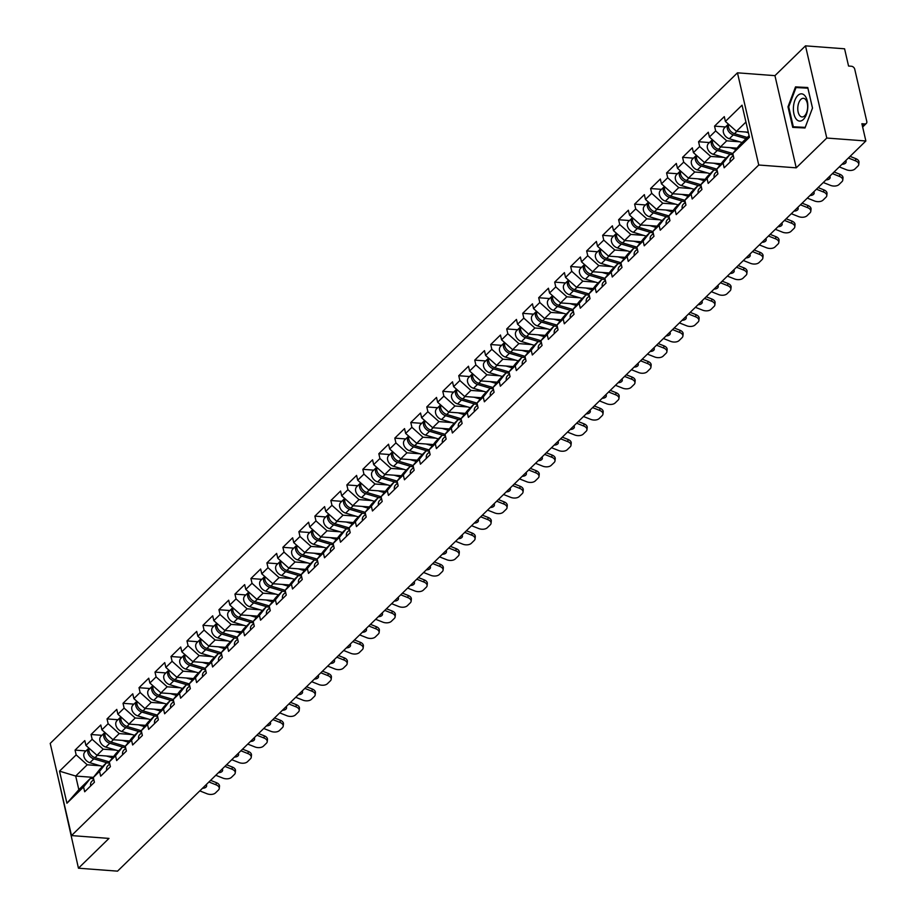 <?xml version="1.0" encoding="UTF-8"?>
<svg xmlns="http://www.w3.org/2000/svg" width="917" height="917" viewBox="0 0 917 917"><rect width="100%" height="100%" fill="white"/><g stroke="black" fill="none" stroke-linecap="round" stroke-linejoin="round"><path stroke-width="1.38" d="M57.645 775.553L78.449 868.204L117.536 871.15L865.866 140.977L826.779 138.043L805.493 45.85L774.945 75.653L737.463 72.821L50.217 743.4L71.503 835.582L758.749 165.014L737.463 72.821M805.493 45.85L844.58 48.796L848.557 66.035L851.412 66.253A3.152 2.304 45.7 0 1 854.736 69.211L866.783 121.399A3.152 2.304 45.7 0 1 866.301 123.451L862.645 127.027M93.396 777.375L75.698 776.046L59.513 771.151L66.93 803.235L83.573 786.981L84.685 791.772L94.417 782.281L93.316 777.478L100.113 768.939L106.361 762.841L109.581 763.082M59.513 771.151L76.168 754.897L75.068 750.106L85.969 750.931M113.548 756.536L96.961 755.287L85.911 745.406L84.8 740.604L75.068 750.106M85.911 745.406L92.159 739.297L91.047 734.506L101.959 735.331M129.538 740.936L112.951 739.698L101.89 729.806L100.79 725.003L91.047 734.506M101.89 729.806L108.149 723.696L107.037 718.905L117.938 719.73M145.528 725.347L128.93 724.098L117.88 714.205L116.768 709.403L107.037 718.905M117.88 714.205L124.127 708.107L123.027 703.305L133.928 704.13M161.507 709.747L144.92 708.497L133.871 698.605L132.759 693.814L123.027 703.305M133.871 698.605L140.118 692.507L139.017 687.704L149.918 688.529M177.497 694.146L160.911 692.897L149.861 683.005L148.749 678.213L139.017 687.704M149.861 683.005L156.108 676.906L154.996 672.115L165.908 672.929M193.487 678.546L176.901 677.296L165.839 667.404L164.739 662.613L154.996 672.115M165.839 667.404L172.098 661.306L170.986 656.515L181.887 657.329M209.466 662.945L192.879 661.696L181.83 651.804L180.718 647.012L170.986 656.515M181.83 651.804L188.077 645.706L186.976 640.914L197.877 641.728M225.456 647.345L208.87 646.095L197.82 636.203L196.708 631.412L186.976 640.914M197.82 636.203L204.067 630.105L202.966 625.314L213.867 626.128M241.446 631.744L224.86 630.495L213.799 620.603L212.698 615.811L202.966 625.314M213.799 620.603L220.057 614.505L218.945 609.713L229.858 610.539M257.436 616.144L240.839 614.894L229.789 605.002L228.688 600.211L218.945 609.713M229.789 605.002L236.047 598.904L234.935 594.113L245.836 594.938M273.415 600.543L256.829 599.294L245.779 589.413L244.667 584.61L234.935 594.113M245.779 589.413L252.026 583.304L250.926 578.512L261.826 579.338M289.405 584.954L272.819 583.705L261.769 573.813L260.657 569.01L250.926 578.512M261.769 573.813L268.016 567.703L266.916 562.912L277.817 563.737M305.395 569.354L288.809 568.104L277.748 558.212L276.647 553.409L266.916 562.912M277.748 558.212L284.006 552.114L282.894 547.311L293.795 548.137M321.386 553.753L304.788 552.504L293.738 542.612L292.638 537.821L282.894 547.311M293.738 542.612L299.997 536.514L298.885 531.711L309.786 532.536M337.364 538.153L320.778 536.904L309.728 527.011L308.616 522.22L298.885 531.711M309.728 527.011L315.975 520.913L314.875 516.122L325.776 516.936M353.354 522.552L336.768 521.303L325.718 511.411L324.607 506.62L314.875 516.122M325.718 511.411L331.965 505.313L330.854 500.522L341.766 501.335M369.345 506.952L352.758 505.703L341.697 495.81L340.597 491.019L330.854 500.522M341.697 495.81L347.956 489.712L346.844 484.921L357.745 485.735M385.335 491.352L368.737 490.102L357.687 480.21L356.587 475.419L346.844 484.921M357.687 480.21L363.934 474.112L362.834 469.321L373.735 470.134M401.314 475.751L384.727 474.502L373.678 464.61L372.566 459.818L362.834 469.321M373.678 464.61L379.925 458.511L378.824 453.72L389.725 454.545M417.304 460.151L400.718 458.901L389.668 449.009L388.556 444.218L378.824 453.72M389.668 449.009L395.915 442.911L394.803 438.12L405.715 438.945M433.294 444.55L416.708 443.301L405.646 433.42L404.546 428.617L394.803 438.12M405.646 433.42L411.905 427.311L410.793 422.519L421.694 423.345M449.284 428.961L432.686 427.712L421.637 417.82L420.536 413.017L410.793 422.519M421.637 417.82L427.884 411.71L426.783 406.919L437.684 407.744M465.263 413.361L448.677 412.111L437.627 402.219L436.515 397.428L426.783 406.919M437.627 402.219L443.874 396.121L442.773 391.318L453.674 392.144M481.253 397.76L464.667 396.511L453.617 386.619L452.505 381.827L442.773 391.318M453.617 386.619L459.864 380.521L458.752 375.718L469.664 376.543M497.243 382.16L480.657 380.91L469.596 371.018L468.495 366.227L458.752 375.718M469.596 371.018L475.854 364.92L474.742 360.129L485.643 360.943M513.233 366.559L496.636 365.31L485.586 355.418L484.474 350.626L474.742 360.129M485.586 355.418L491.833 349.32L490.733 344.528L501.633 345.342M529.212 350.959L512.626 349.709L501.576 339.817L500.464 335.026L490.733 344.528M501.576 339.817L507.823 333.719L506.723 328.928L517.624 329.742M545.202 335.358L528.616 334.109L517.566 324.217L516.454 319.425L506.723 328.928M517.566 324.217L523.813 318.119L522.701 313.327L533.614 314.153M561.193 319.758L544.606 318.508L533.545 308.616L532.445 303.825L522.701 313.327M533.545 308.616L539.804 302.518L538.692 297.727L549.592 298.552M577.171 304.157L560.585 302.908L549.535 293.016L548.423 288.225L538.692 297.727M549.535 293.016L555.782 286.918L554.682 282.127L565.583 282.952M593.161 288.557L576.575 287.308L565.525 277.427L564.413 272.624L554.682 282.127M565.525 277.427L571.772 271.317L570.672 266.526L581.573 267.351M609.152 272.968L592.565 271.719L581.504 261.826L580.404 257.024L570.672 266.526M581.504 261.826L587.763 255.717L586.651 250.926L597.552 251.751M625.142 257.368L608.544 256.118L597.494 246.226L596.394 241.435L586.651 250.926M597.494 246.226L603.753 240.128L602.641 235.325L613.542 236.15M641.121 241.767L624.534 240.518L613.484 230.625L612.373 225.834L602.641 235.325M613.484 230.625L619.732 224.527L618.631 219.725L629.532 220.55M657.111 226.167L640.524 224.917L629.475 215.025L628.363 210.234L618.631 219.725M629.475 215.025L635.722 208.927L634.61 204.136L645.522 204.95M673.101 210.566L656.515 209.317L645.453 199.425L644.353 194.633L634.61 204.136M645.453 199.425L651.712 193.327L650.6 188.535L661.501 189.349M689.091 194.966L672.493 193.716L661.444 183.824L660.343 179.033L650.6 188.535M661.444 183.824L667.702 177.726L666.59 172.935L677.491 173.749M705.07 179.365L688.484 178.116L677.434 168.224L676.322 163.432L666.59 172.935M677.434 168.224L683.681 162.126L682.58 157.334L693.481 158.16M721.06 163.765L704.474 162.515L693.424 152.623L692.312 147.832L682.58 157.334M693.424 152.623L699.671 146.525L698.559 141.734L709.471 142.559M737.05 148.164L720.464 146.915L709.403 137.023L708.302 132.231L698.559 141.734M709.403 137.023L715.661 130.925L714.549 126.133L725.45 126.959M748.283 132.208L736.443 131.314L725.393 121.434L724.292 116.631L714.549 126.133M725.393 121.434L742.048 105.18L749.453 137.263L732.798 153.506L739.595 144.966L749.097 135.693M93.316 777.478L99.563 771.38L100.675 776.172L110.407 766.681L109.295 761.878L115.553 755.78L116.654 760.583L126.397 751.08L125.285 746.289L131.544 740.179L132.644 744.982L142.376 735.48L141.275 730.689L147.522 724.579L148.634 729.382L158.366 719.879L157.265 715.088L163.513 708.99L164.624 713.781L174.356 704.279L173.244 699.488L179.503 693.39L180.603 698.181L190.346 688.678L189.234 683.887L195.493 677.789L196.593 682.58L206.325 673.078L205.225 668.287L211.472 662.189L212.584 666.98L222.315 657.478L221.215 652.686L227.462 646.588L228.574 651.379L238.305 641.877L237.194 637.086L243.452 630.988L244.552 635.779L254.296 626.288L253.184 621.485L259.431 615.387L260.543 620.179L270.274 610.688L269.174 605.885L275.421 599.787L276.533 604.59L286.264 595.087L285.164 590.296L291.411 584.186L292.523 588.989L302.255 579.487L301.143 574.695L307.401 568.597L308.502 573.389L318.245 563.886L317.133 559.095L323.38 552.997L324.492 557.788L334.224 548.286L333.123 543.494L339.37 537.396L340.482 542.188L350.214 532.685L349.113 527.894L355.36 521.796L356.461 526.587L366.204 517.085L365.092 512.294L371.351 506.195L372.451 510.987L382.194 501.484L381.082 496.693L387.329 490.595L388.441 495.386L398.173 485.884L397.072 481.093L403.32 474.995L404.431 479.786L414.163 470.295L413.051 465.492L419.31 459.394L420.41 464.185L430.153 454.694L429.041 449.892L435.3 443.794L436.4 448.596L446.143 439.094L445.032 434.303L451.279 428.193L452.39 432.996L462.122 423.494L461.022 418.702L467.269 412.604L468.381 417.395L478.112 407.893L477 403.102L483.259 397.004L484.359 401.795L494.103 392.293L492.991 387.501L499.249 381.403L500.35 386.195L510.081 376.692L508.981 371.901L515.228 365.803L516.34 370.594L526.071 361.092L524.971 356.3L531.218 350.202L532.33 354.994L542.062 345.491L540.95 340.7L547.208 334.602L548.309 339.393L558.052 329.891L556.94 325.099L563.198 319.001L564.299 323.793L574.031 314.302L572.93 309.499L579.177 303.401L580.289 308.192L590.021 298.701L588.92 293.898L595.167 287.8L596.279 292.603L606.011 283.101L604.899 278.31L611.158 272.2L612.258 277.003L622.001 267.5L620.889 262.709L627.136 256.611L628.248 261.402L637.98 251.9L636.879 247.109L643.126 241.011L644.238 245.802L653.97 236.299L652.87 231.508L659.117 225.41L660.229 230.201L669.96 220.699L668.848 215.908L675.107 209.81L676.207 214.601L685.95 205.099L684.839 200.307L691.086 194.209L692.197 199L701.929 189.498L700.829 184.707L707.076 178.609L708.188 183.4L717.919 173.898L716.819 169.106L723.066 163.008L724.166 167.8L733.909 158.309L732.798 153.506M116.15 750.163L103.208 749.189L96.961 755.287M103.208 749.189L92.159 739.297M99.563 771.38L106.361 762.841M132.14 734.563L119.199 733.589L112.951 739.698M109.295 761.878L116.092 753.338L122.351 747.24L125.56 747.481M119.199 733.589L108.149 723.696M115.553 755.78L122.351 747.24M148.118 718.962L135.189 717.988L128.93 724.098M125.285 746.289L132.082 737.738L138.341 731.64L141.55 731.881M135.189 717.988L124.127 708.107M131.544 740.179L138.341 731.64M164.109 703.373L151.167 702.399L144.92 708.497M121.17 717.151A6.935 5.078 45.7 0 0 127.004 726.447L141.275 730.7L148.073 722.138L154.32 716.039L157.541 716.28M151.167 702.399L140.118 692.507M147.522 724.579L154.32 716.039M180.099 687.773L167.158 686.799L160.911 692.897M137.16 701.551A6.935 5.078 45.7 0 0 142.983 710.858L157.265 715.1L164.063 706.537L170.31 700.439L173.519 700.68M167.158 686.799L156.108 676.906M163.513 708.99L170.31 700.439M196.089 672.172L183.148 671.198L176.901 677.296M153.15 685.95A6.935 5.078 45.7 0 0 158.973 695.258L173.256 699.499L180.041 690.937L186.3 684.839L189.51 685.079M183.148 671.198L172.098 661.306M179.503 693.39L186.3 684.839M212.068 656.572L199.138 655.598L192.879 661.696M169.129 670.35A6.935 5.078 45.7 0 0 174.964 679.657L189.234 683.899L196.032 675.336L202.279 669.238L205.5 669.479M199.138 655.598L188.077 645.706M195.493 677.789L202.279 669.238M228.058 640.972L215.117 639.997L208.87 646.095M205.225 668.287L212.022 659.736L218.269 653.638L221.49 653.878M215.117 639.997L204.067 630.105M211.472 662.189L218.269 653.638M244.048 625.371L231.107 624.397L224.86 630.495M201.11 639.149A6.935 5.078 45.7 0 0 206.933 648.457L221.215 652.698L228.012 644.147L234.259 638.037L237.469 638.278M231.107 624.397L220.057 614.505M227.462 646.588L234.259 638.037M260.038 609.771L247.097 608.796L240.839 614.894M217.088 623.549A6.935 5.078 45.7 0 0 222.923 632.856L237.205 637.097L243.991 628.546L250.249 622.437L253.459 622.689M247.097 608.796L236.047 598.904M243.452 630.988L250.249 622.437M276.017 594.17L263.087 593.196L256.829 599.294M233.078 607.948A6.935 5.078 45.7 0 0 238.913 617.256L253.184 621.497L259.981 612.946L266.228 606.848L269.449 607.088M263.087 593.196L252.026 583.304M259.431 615.387L266.228 606.848M292.007 578.57L279.066 577.595L272.819 583.705M249.069 592.348A6.935 5.078 45.7 0 0 254.903 601.655L269.174 605.896L275.971 597.345L282.218 591.247L285.439 591.488M279.066 577.595L268.016 567.703M275.421 599.787L282.218 591.247M307.997 562.969L295.056 561.995L288.809 568.104M265.059 576.747A6.935 5.078 45.7 0 0 270.882 586.055L285.164 590.307L291.961 581.745L298.208 575.647L301.418 575.887M295.056 561.995L284.006 552.114M291.411 584.186L298.208 575.647M323.976 547.38L311.046 546.406L304.788 552.504M301.143 574.695L307.94 566.144L314.199 560.046L317.408 560.287M311.046 546.406L299.997 536.514M307.401 568.597L314.199 560.046M339.966 531.78L327.037 530.805L320.778 536.904M297.028 545.558A6.935 5.078 45.7 0 0 302.862 554.865L317.133 559.106L323.93 550.544L330.177 544.446L333.398 544.687M327.037 530.805L315.975 520.913M323.38 552.997L330.177 544.446M355.956 516.179L343.015 515.205L336.768 521.303M313.018 529.957A6.935 5.078 45.7 0 0 318.852 539.265L333.123 543.506L339.92 534.943L346.168 528.845L349.388 529.086M343.015 515.205L331.965 505.313M339.37 537.396L346.168 528.845M371.947 500.579L359.005 499.605L352.758 505.703M329.008 514.357A6.935 5.078 45.7 0 0 334.831 523.664L349.113 527.905L355.899 519.343L362.158 513.245L365.367 513.486M359.005 499.605L347.956 489.712M355.36 521.796L362.158 513.245M387.925 484.978L374.996 484.004L368.737 490.102M344.987 498.756A6.935 5.078 45.7 0 0 350.821 508.064L365.104 512.305L371.889 503.742L378.148 497.644L381.357 497.885M374.996 484.004L363.934 474.112M371.351 506.195L378.148 497.644M403.916 469.378L390.986 468.404L384.727 474.502M381.082 496.693L387.88 488.153L394.127 482.044L397.348 482.296M390.986 468.404L379.925 458.511M387.329 490.595L394.127 482.044M419.906 453.777L406.965 452.803L400.718 458.901M376.967 467.555A6.935 5.078 45.7 0 0 382.79 476.863L397.072 481.104L403.87 472.553L410.117 466.444L413.338 466.696M406.965 452.803L395.915 442.911M403.32 474.995L410.117 466.444M435.896 438.177L422.955 437.203L416.708 443.301M392.957 451.955A6.935 5.078 45.7 0 0 398.78 461.262L413.063 465.504L419.848 456.953L426.107 450.855L429.316 451.095M422.955 437.203L411.905 427.311M419.31 459.394L426.107 450.855M451.875 422.577L438.945 421.602L432.686 427.712M408.936 436.354A6.935 5.078 45.7 0 0 414.771 445.662L429.041 449.903L435.839 441.352L442.097 435.254L445.307 435.495M438.945 421.602L427.884 411.71M435.3 443.794L442.097 435.254M467.865 406.976L454.924 406.002L448.677 412.111M424.926 420.754A6.935 5.078 45.7 0 0 430.761 430.062L445.032 434.314L451.829 425.752L458.076 419.654L461.297 419.894M454.924 406.002L443.874 396.121M451.279 428.193L458.076 419.654M483.855 391.387L470.914 390.413L464.667 396.511M440.917 405.165A6.935 5.078 45.7 0 0 446.739 414.461L461.022 418.714L467.819 410.151L474.066 404.053L477.287 404.294M470.914 390.413L459.864 380.521M467.269 412.604L474.066 404.053M499.845 375.787L486.904 374.812L480.657 380.91M477 403.102L483.798 394.551L490.056 388.453L493.266 388.693M486.904 374.812L475.854 364.92M483.259 397.004L490.056 388.453M515.824 360.186L502.894 359.212L496.636 365.31M472.885 373.964A6.935 5.078 45.7 0 0 478.72 383.272L492.991 387.513L499.788 378.95L506.035 372.852L509.256 373.093M502.894 359.212L491.833 349.32M499.249 381.403L506.035 372.852M531.814 344.586L518.873 343.611L512.626 349.709M488.876 358.364A6.935 5.078 45.7 0 0 494.71 367.671L508.981 371.912L515.778 363.35L522.025 357.252L525.246 357.492M518.873 343.611L507.823 333.719M515.228 365.803L522.025 357.252M547.804 328.985L534.863 328.011L528.616 334.109M504.866 342.763A6.935 5.078 45.7 0 0 510.689 352.071L524.971 356.312L531.768 347.749L538.015 341.651L541.225 341.892M534.863 328.011L523.813 318.119M531.218 350.202L538.015 341.651M563.795 313.385L550.853 312.41L544.606 318.508M520.845 327.163A6.935 5.078 45.7 0 0 526.679 336.47L540.961 340.711L547.747 332.16L554.006 326.051L557.215 326.303M550.853 312.41L539.804 302.518M547.208 334.602L554.006 326.051M579.773 297.784L566.844 296.81L560.585 302.908M556.94 325.099L563.737 316.56L569.984 310.45L573.205 310.703M566.844 296.81L555.782 286.918M563.198 319.001L569.984 310.45M595.763 282.184L582.822 281.21L576.575 287.308M552.825 295.962A6.935 5.078 45.7 0 0 558.659 305.269L572.93 309.51L579.727 300.959L585.974 294.861L589.195 295.102M582.822 281.21L571.772 271.317M579.177 303.401L585.974 294.861M611.754 266.583L598.812 265.609L592.565 271.719M568.815 280.361A6.935 5.078 45.7 0 0 574.638 289.669L588.92 293.91L595.718 285.359L601.965 279.261L605.174 279.502M598.812 265.609L587.763 255.717M595.167 287.8L601.965 279.261M627.744 250.983L614.803 250.009L608.544 256.118M604.899 278.31L611.696 269.758L617.955 263.66L621.164 263.901M614.803 250.009L603.753 240.128M611.158 272.2L617.955 263.66M643.723 235.394L630.793 234.42L624.534 240.518M600.784 249.172A6.935 5.078 45.7 0 0 606.618 258.479L620.889 262.72L627.687 254.158L633.934 248.06L637.155 248.301M630.793 234.42L619.732 224.527M627.136 256.611L633.934 248.06M659.713 219.793L646.772 218.819L640.524 224.917M616.774 233.571A6.935 5.078 45.7 0 0 622.609 242.879L636.879 247.12L643.677 238.558L649.924 232.46L653.145 232.7M646.772 218.819L635.722 208.927M643.126 241.011L649.924 232.46M675.703 204.193L662.762 203.219L656.515 209.317M652.87 231.508L659.655 222.957L665.914 216.859L669.123 217.1M662.762 203.219L651.712 193.327M659.117 225.41L665.914 216.859M691.682 188.593L678.752 187.618L672.493 193.716M648.743 202.37A6.935 5.078 45.7 0 0 654.578 211.678L668.86 215.919L675.646 207.357L681.904 201.259L685.114 201.499M678.752 187.618L667.702 177.726M675.107 209.81L681.904 201.259M707.672 172.992L694.742 172.018L688.484 178.116M664.733 186.77A6.935 5.078 45.7 0 0 670.568 196.078L684.839 200.319L691.636 191.756L697.883 185.658L701.104 185.899M694.742 172.018L683.681 162.126M691.086 194.209L697.883 185.658M723.662 157.392L710.721 156.417L704.474 162.515M680.723 171.17A6.935 5.078 45.7 0 0 686.558 180.477L700.829 184.718L707.626 176.167L713.873 170.058L717.094 170.31M710.721 156.417L699.671 146.525M707.076 178.609L713.873 170.058M739.652 141.791L726.711 140.817L720.464 146.915M696.714 155.569A6.935 5.078 45.7 0 0 702.537 164.877L716.819 169.118L723.605 160.567L729.863 154.469L733.073 154.709M726.711 140.817L715.661 130.925M723.066 163.008L729.863 154.469M862.45 126.191L864.742 123.955L861.888 123.738L865.866 140.977M864.742 123.955A3.152 2.304 45.7 0 0 866.301 123.451M745.945 122.053L736.443 131.314M78.449 868.204L108.985 838.413L71.503 835.582M774.945 75.653L796.231 167.834L826.779 138.043M796.231 167.834L758.749 165.014M100.159 765.764L87.218 764.789L75.698 776.046L78.839 789.686L90.37 778.43L93.591 778.682M87.218 764.789L76.168 754.897M83.573 786.981L90.37 778.43M66.93 803.235L78.839 789.686M804.988 127.99L812.508 108.068L807.762 87.516L795.509 86.897L787.99 106.819L792.724 127.371L804.988 127.99M807.808 87.711L802.833 87.906M788.723 106.865L796.013 87.562L807.888 88.17L812.485 108.068L805.195 127.371L793.32 126.775L788.723 106.865L787.99 106.819M803.005 87.459L795.509 86.897M850.082 156.383L855.79 158.652A6.304 3.668 5.9 0 1 858.988 162.298L858.759 164.51A6.304 3.668 -174.1 0 0 855.561 160.865L848.408 158.011M844.752 161.587A4.837 2.808 -174.1 0 0 845.749 160.922A4.837 2.808 -174.1 0 0 845.852 160.819M839.284 166.917L846.437 169.76A6.304 3.668 -174.1 0 0 854.999 168.934L857.968 166.034A6.304 3.668 -174.1 0 0 858.759 164.51M845.726 160.624A4.837 2.808 5.9 0 1 846.127 161.965A4.837 2.808 5.9 0 1 845.52 163.134A4.837 2.808 5.9 0 1 841.966 164.303M730.207 161.919A6.935 5.078 -134.3 0 1 731.262 157.437L733.256 155.489M733.279 134.879L729.336 138.731A6.935 5.078 45.7 0 1 723.891 133.871A6.935 5.078 45.7 0 1 724.453 127.933L728.385 124.104A6.935 5.078 45.7 0 0 727.834 130.042A6.935 5.078 45.7 0 0 733.279 134.879L746.048 138.673M729.336 138.731L742.094 142.525M728.683 124.368A6.935 5.078 45.7 0 0 734.517 133.676L747.275 137.47M745.853 132.025L748.421 132.793M803.372 119.451A13.663 7.164 -85.7 0 0 807.269 100.973A13.663 7.164 -85.7 0 0 797.836 95.483A13.663 7.164 -85.7 0 0 793.939 113.972A13.663 7.164 -85.7 0 0 803.372 119.451M804.61 115.84A9.353 4.906 -85.7 0 0 807.613 105.512A9.353 4.906 -85.7 0 0 803.418 98.302A9.353 4.906 -85.7 0 0 800.828 99.426A9.353 4.906 -85.7 0 0 797.813 109.742A9.353 4.906 -85.7 0 0 802.008 116.952A9.353 4.906 -85.7 0 0 804.61 115.84M805.16 127.555L793.32 126.775M834.092 171.983L839.8 174.253A6.304 3.668 5.9 0 1 842.998 177.898L842.769 180.11A6.304 3.668 -174.1 0 0 839.571 176.465L832.418 173.611M828.762 177.187A4.837 2.808 -174.1 0 0 829.77 176.523A4.837 2.808 -174.1 0 0 829.862 176.419M823.294 182.517L830.458 185.36A6.304 3.668 -174.1 0 0 839.009 184.535L841.978 181.635A6.304 3.668 -174.1 0 0 842.769 180.11M829.747 176.224A4.837 2.808 5.9 0 1 830.137 177.566A4.837 2.808 5.9 0 1 829.541 178.735A4.837 2.808 5.9 0 1 825.976 179.904M714.217 177.52A6.935 5.078 -134.3 0 1 715.271 173.038L717.266 171.089M818.113 187.584L823.821 189.853A6.304 3.668 5.9 0 1 827.019 193.498L826.79 195.711A6.304 3.668 -174.1 0 0 823.592 192.054L816.428 189.211M812.771 192.776A4.837 2.808 -174.1 0 0 813.78 192.123A4.837 2.808 -174.1 0 0 813.883 192.02M807.315 198.118L814.468 200.961A6.304 3.668 -174.1 0 0 823.019 200.135L825.988 197.235A6.304 3.668 -174.1 0 0 826.79 195.711M813.757 191.825A4.837 2.808 5.9 0 1 814.158 193.166A4.837 2.808 5.9 0 1 813.551 194.335A4.837 2.808 5.9 0 1 809.986 195.504M698.227 193.12A6.935 5.078 -134.3 0 1 699.281 188.638L701.287 186.69M802.123 203.173L807.831 205.442A6.304 3.668 5.9 0 1 811.029 209.099L810.8 211.311A6.304 3.668 -174.1 0 0 807.602 207.655L800.449 204.812M796.793 208.377A4.837 2.808 -174.1 0 0 797.79 207.723A4.837 2.808 -174.1 0 0 797.893 207.62M791.325 213.718L798.478 216.561A6.304 3.668 -174.1 0 0 807.029 215.736L810.009 212.836A6.304 3.668 -174.1 0 0 810.8 211.311M797.767 207.425A4.837 2.808 5.9 0 1 798.168 208.767A4.837 2.808 5.9 0 1 797.561 209.936A4.837 2.808 5.9 0 1 793.996 211.105M682.248 208.709A6.935 5.078 -134.3 0 1 683.303 204.239L685.297 202.29M786.133 218.773L791.841 221.043A6.304 3.668 5.9 0 1 795.039 224.699L794.81 226.912A6.304 3.668 -174.1 0 0 791.612 223.255L784.459 220.412M780.803 223.977A4.837 2.808 -174.1 0 0 781.8 223.324A4.837 2.808 -174.1 0 0 781.903 223.209M775.335 229.307L782.488 232.161A6.304 3.668 -174.1 0 0 791.05 231.336L794.019 228.436A6.304 3.668 -174.1 0 0 794.81 226.912M781.777 223.026A4.837 2.808 5.9 0 1 782.178 224.356A4.837 2.808 5.9 0 1 781.571 225.525A4.837 2.808 5.9 0 1 778.017 226.705M666.258 224.31A6.935 5.078 -134.3 0 1 667.312 219.828L669.307 217.891M770.142 234.374L775.862 236.643A6.304 3.668 5.9 0 1 779.049 240.3L778.82 242.512A6.304 3.668 -174.1 0 0 775.622 238.856L768.469 236.013M764.812 239.578A4.837 2.808 -174.1 0 0 765.821 238.913A4.837 2.808 -174.1 0 0 765.913 238.81M759.345 244.908L766.509 247.762A6.304 3.668 -174.1 0 0 775.06 246.937L778.029 244.037A6.304 3.668 -174.1 0 0 778.82 242.512M765.798 238.626A4.837 2.808 5.9 0 1 766.199 239.956A4.837 2.808 5.9 0 1 765.592 241.125A4.837 2.808 5.9 0 1 762.027 242.306M650.268 239.91A6.935 5.078 -134.3 0 1 651.322 235.428L653.317 233.48M717.3 150.48L713.357 154.331A6.935 5.078 45.7 0 1 707.901 149.471A6.935 5.078 45.7 0 1 708.463 143.533L712.394 139.705A6.935 5.078 45.7 0 0 711.856 145.631A6.935 5.078 45.7 0 0 717.3 150.48L730.987 154.549M713.357 154.331L726.115 158.125M712.692 139.969A6.935 5.078 45.7 0 0 718.527 149.276L732.809 153.517M729.875 147.626L736.019 149.46M701.31 166.08L697.367 169.932A6.935 5.078 45.7 0 1 691.911 165.071A6.935 5.078 45.7 0 1 692.473 159.134L696.404 155.294A6.935 5.078 45.7 0 0 695.865 161.232A6.935 5.078 45.7 0 0 701.31 166.08L714.996 170.149M697.367 169.932L710.125 173.726M713.884 163.226L720.04 165.06M685.32 181.681L681.377 185.532A6.935 5.078 45.7 0 1 675.921 180.672A6.935 5.078 45.7 0 1 676.494 174.734L680.414 170.894A6.935 5.078 45.7 0 0 679.875 176.832A6.935 5.078 45.7 0 0 685.32 181.681L699.018 185.75M681.377 185.532L694.135 189.315M697.894 178.826L704.05 180.66M669.33 197.281L665.387 201.121A6.935 5.078 45.7 0 1 659.942 196.272A6.935 5.078 45.7 0 1 660.504 190.335L664.435 186.495A6.935 5.078 45.7 0 0 663.885 192.432A6.935 5.078 45.7 0 0 669.33 197.281L683.027 201.35M665.387 201.121L678.156 204.915M681.904 194.427L688.059 196.249M653.351 212.87L649.408 216.721A6.935 5.078 45.7 0 1 643.952 211.873A6.935 5.078 45.7 0 1 644.513 205.935L648.445 202.095A6.935 5.078 45.7 0 0 647.906 208.033A6.935 5.078 45.7 0 0 653.351 212.87L667.037 216.951M649.408 216.721L662.166 220.516M665.925 210.027L672.081 211.85M754.164 249.974L759.872 252.244A6.304 3.668 5.9 0 1 763.07 255.9L762.841 258.113A6.304 3.668 -174.1 0 0 759.643 254.456L752.479 251.613M748.834 255.178A4.837 2.808 -174.1 0 0 749.831 254.513A4.837 2.808 -174.1 0 0 749.934 254.41M743.366 260.508L750.519 263.351A6.304 3.668 -174.1 0 0 759.07 262.537L762.05 259.637A6.304 3.668 -174.1 0 0 762.841 258.113M749.808 254.227A4.837 2.808 5.9 0 1 750.209 255.556A4.837 2.808 5.9 0 1 749.602 256.726A4.837 2.808 5.9 0 1 746.037 257.895M634.277 255.511A6.935 5.078 -134.3 0 1 635.332 251.029L637.338 249.08M637.361 228.471L633.418 232.322A6.935 5.078 45.7 0 1 627.962 227.473A6.935 5.078 45.7 0 1 628.523 221.536L632.455 217.696A6.935 5.078 45.7 0 0 631.916 223.633A6.935 5.078 45.7 0 0 637.361 228.471L651.047 232.54M633.418 232.322L646.176 236.116M632.764 217.971A6.935 5.078 45.7 0 0 638.587 227.278L652.87 231.52M649.935 225.628L656.091 227.45M738.174 265.575L743.882 267.844A6.304 3.668 5.9 0 1 747.08 271.501L746.851 273.713A6.304 3.668 -174.1 0 0 743.653 270.056L736.5 267.214M732.843 270.779A4.837 2.808 -174.1 0 0 733.841 270.114A4.837 2.808 -174.1 0 0 733.944 270.011M727.376 276.109L734.528 278.951A6.304 3.668 -174.1 0 0 743.079 278.138L746.06 275.238A6.304 3.668 -174.1 0 0 746.851 273.713M733.818 269.827A4.837 2.808 5.9 0 1 734.219 271.157A4.837 2.808 5.9 0 1 733.611 272.326A4.837 2.808 5.9 0 1 730.047 273.495M618.299 271.111A6.935 5.078 -134.3 0 1 619.353 266.629L621.348 264.681M621.371 244.071L617.428 247.922A6.935 5.078 45.7 0 1 611.971 243.074A6.935 5.078 45.7 0 1 612.545 237.136L616.465 233.296A6.935 5.078 45.7 0 0 615.926 239.234A6.935 5.078 45.7 0 0 621.371 244.071L635.068 248.14M617.428 247.922L630.185 251.716M633.945 241.228L640.1 243.051M722.183 281.175L727.892 283.445A6.304 3.668 5.9 0 1 731.09 287.101L730.86 289.313A6.304 3.668 -174.1 0 0 727.662 285.657L720.51 282.814M716.853 286.379A4.837 2.808 -174.1 0 0 717.851 285.714A4.837 2.808 -174.1 0 0 717.954 285.611M711.386 291.709L718.55 294.552A6.304 3.668 -174.1 0 0 727.101 293.727L730.07 290.838A6.304 3.668 -174.1 0 0 730.86 289.313M717.828 285.416A4.837 2.808 5.9 0 1 718.229 286.757A4.837 2.808 5.9 0 1 717.621 287.927A4.837 2.808 5.9 0 1 714.068 289.096M602.309 286.712A6.935 5.078 -134.3 0 1 603.363 282.23L605.358 280.281M605.392 259.671L601.437 263.523A6.935 5.078 45.7 0 1 595.993 258.674A6.935 5.078 45.7 0 1 596.554 252.725L600.486 248.897A6.935 5.078 45.7 0 0 599.936 254.834A6.935 5.078 45.7 0 0 605.392 259.671L619.078 263.741M601.437 263.523L614.207 267.317M617.955 256.817L624.11 258.651M706.193 296.776L711.913 299.045A6.304 3.668 5.9 0 1 715.1 302.702L714.87 304.902A6.304 3.668 -174.1 0 0 711.672 301.257L704.52 298.415M700.863 301.98A4.837 2.808 -174.1 0 0 701.872 301.315A4.837 2.808 -174.1 0 0 701.975 301.212M695.395 307.31L702.56 310.152A6.304 3.668 -174.1 0 0 711.111 309.327L714.079 306.427A6.304 3.668 -174.1 0 0 714.87 304.902M701.849 301.017A4.837 2.808 5.9 0 1 702.25 302.358A4.837 2.808 5.9 0 1 701.643 303.527A4.837 2.808 5.9 0 1 698.078 304.696M586.318 302.312A6.935 5.078 -134.3 0 1 587.373 297.83L589.367 295.882M589.402 275.272L585.459 279.123A6.935 5.078 45.7 0 1 580.002 274.263A6.935 5.078 45.7 0 1 580.564 268.326L584.496 264.497A6.935 5.078 45.7 0 0 583.957 270.435A6.935 5.078 45.7 0 0 589.402 275.272L603.088 279.341M585.459 279.123L598.216 282.917M584.794 264.761A6.935 5.078 45.7 0 0 590.628 274.068L604.911 278.321M601.976 272.418L608.131 274.252M690.214 312.376L695.923 314.646A6.304 3.668 5.9 0 1 699.121 318.291L698.892 320.503A6.304 3.668 -174.1 0 0 695.694 316.858L688.529 314.004M684.884 317.58A4.837 2.808 -174.1 0 0 685.882 316.915A4.837 2.808 -174.1 0 0 685.985 316.812M679.417 322.91L686.569 325.753A6.304 3.668 -174.1 0 0 695.12 324.927L698.101 322.027A6.304 3.668 -174.1 0 0 698.892 320.503M685.859 316.617A4.837 2.808 5.9 0 1 686.26 317.958A4.837 2.808 5.9 0 1 685.652 319.127A4.837 2.808 5.9 0 1 682.088 320.297M570.328 317.912A6.935 5.078 -134.3 0 1 571.394 313.431L573.389 311.482M573.412 290.872L569.468 294.724A6.935 5.078 45.7 0 1 564.012 289.864A6.935 5.078 45.7 0 1 564.574 283.926L568.506 280.098A6.935 5.078 45.7 0 0 567.967 286.035A6.935 5.078 45.7 0 0 573.412 290.872L587.109 294.942M569.468 294.724L582.226 298.518M585.986 288.018L592.141 289.852M674.224 327.977L679.933 330.246A6.304 3.668 5.9 0 1 683.131 333.891L682.901 336.103A6.304 3.668 -174.1 0 0 679.703 332.458L672.551 329.604M668.894 333.169A4.837 2.808 -174.1 0 0 669.891 332.516A4.837 2.808 -174.1 0 0 669.995 332.413M663.427 338.511L670.579 341.353A6.304 3.668 -174.1 0 0 679.142 340.528L682.11 337.628A6.304 3.668 -174.1 0 0 682.901 336.103M669.868 332.218A4.837 2.808 5.9 0 1 670.27 333.559A4.837 2.808 5.9 0 1 669.662 334.728A4.837 2.808 5.9 0 1 666.097 335.897M554.349 333.513A6.935 5.078 -134.3 0 1 555.404 329.031L557.398 327.082M557.421 306.473L553.478 310.324A6.935 5.078 45.7 0 1 548.034 305.464A6.935 5.078 45.7 0 1 548.595 299.527L552.527 295.698A6.935 5.078 45.7 0 0 551.977 301.624A6.935 5.078 45.7 0 0 557.421 306.473L571.119 310.542M553.478 310.324L566.236 314.118M569.996 303.619L576.151 305.453M658.234 343.577L663.942 345.847A6.304 3.668 5.9 0 1 667.14 349.492L666.911 351.704A6.304 3.668 -174.1 0 0 663.713 348.047L656.561 345.205M652.904 348.769A4.837 2.808 -174.1 0 0 653.901 348.116A4.837 2.808 -174.1 0 0 654.004 348.013M647.436 354.111L654.6 356.954A6.304 3.668 -174.1 0 0 663.151 356.128L666.12 353.228A6.304 3.668 -174.1 0 0 666.911 351.704M653.878 347.818A4.837 2.808 5.9 0 1 654.279 349.159A4.837 2.808 5.9 0 1 653.672 350.328A4.837 2.808 5.9 0 1 650.119 351.498M538.359 349.113A6.935 5.078 -134.3 0 1 539.414 344.632L541.408 342.683M541.443 322.073L537.488 325.925A6.935 5.078 45.7 0 1 532.043 321.065A6.935 5.078 45.7 0 1 532.605 315.127L536.537 311.287A6.935 5.078 45.7 0 0 535.998 317.225A6.935 5.078 45.7 0 0 541.443 322.073L555.129 326.143M537.488 325.925L550.257 329.719M536.835 311.562A6.935 5.078 45.7 0 0 542.669 320.87L556.94 325.111M554.006 319.219L560.161 321.053M642.244 359.166L647.964 361.436A6.304 3.668 5.9 0 1 651.162 365.092L650.921 367.304A6.304 3.668 -174.1 0 0 647.734 363.648L640.57 360.805M636.914 364.37A4.837 2.808 -174.1 0 0 637.923 363.717A4.837 2.808 -174.1 0 0 638.026 363.613M631.458 369.711L638.61 372.554A6.304 3.668 -174.1 0 0 647.161 371.729L650.13 368.829A6.304 3.668 -174.1 0 0 650.921 367.304M637.9 363.419A4.837 2.808 5.9 0 1 638.301 364.76A4.837 2.808 5.9 0 1 637.693 365.929A4.837 2.808 5.9 0 1 634.128 367.098M522.369 364.702A6.935 5.078 -134.3 0 1 523.424 360.232L525.43 358.283M525.452 337.674L521.509 341.525A6.935 5.078 45.7 0 1 516.053 336.665A6.935 5.078 45.7 0 1 516.615 330.728L520.547 326.888A6.935 5.078 45.7 0 0 520.008 332.825A6.935 5.078 45.7 0 0 525.452 337.674L539.139 341.743M521.509 341.525L534.267 345.308M538.027 334.82L544.182 336.654M626.265 374.766L631.973 377.036A6.304 3.668 5.9 0 1 635.172 380.693L634.942 382.905A6.304 3.668 -174.1 0 0 631.744 379.248L624.58 376.406M620.935 379.97A4.837 2.808 -174.1 0 0 621.932 379.317A4.837 2.808 -174.1 0 0 622.035 379.202M615.467 385.3L622.62 388.155A6.304 3.668 -174.1 0 0 631.171 387.329L634.151 384.429A6.304 3.668 -174.1 0 0 634.942 382.905M621.909 379.019A4.837 2.808 5.9 0 1 622.311 380.349A4.837 2.808 5.9 0 1 621.703 381.518A4.837 2.808 5.9 0 1 618.138 382.698M506.379 380.303A6.935 5.078 -134.3 0 1 507.445 375.821L509.439 373.884M509.462 353.274L505.519 357.114A6.935 5.078 45.7 0 1 500.063 352.266A6.935 5.078 45.7 0 1 500.625 346.328L504.556 342.488A6.935 5.078 45.7 0 0 504.018 348.426A6.935 5.078 45.7 0 0 509.462 353.274L523.16 357.343M505.519 357.114L518.277 360.908M522.037 350.42L528.192 352.243M610.275 390.367L615.983 392.636A6.304 3.668 5.9 0 1 619.181 396.293L618.952 398.505A6.304 3.668 -174.1 0 0 615.754 394.849L608.601 392.006M604.945 395.571A4.837 2.808 -174.1 0 0 605.942 394.906A4.837 2.808 -174.1 0 0 606.045 394.803M599.477 400.901L606.63 403.755A6.304 3.668 -174.1 0 0 615.192 402.93L618.161 400.03A6.304 3.668 -174.1 0 0 618.952 398.505M605.919 394.619A4.837 2.808 5.9 0 1 606.32 395.949A4.837 2.808 5.9 0 1 605.713 397.118A4.837 2.808 5.9 0 1 602.148 398.299M490.4 395.903A6.935 5.078 -134.3 0 1 491.455 391.421L493.449 389.473M493.472 368.863L489.529 372.715A6.935 5.078 45.7 0 1 484.084 367.866A6.935 5.078 45.7 0 1 484.646 361.928L488.578 358.088A6.935 5.078 45.7 0 0 488.027 364.026A6.935 5.078 45.7 0 0 493.472 368.863L507.17 372.932M489.529 372.715L502.287 376.509M506.046 366.021L512.202 367.843M594.285 405.967L599.993 408.237A6.304 3.668 5.9 0 1 603.191 411.893L602.962 414.106A6.304 3.668 -174.1 0 0 599.764 410.449L592.611 407.607M588.955 411.171A4.837 2.808 -174.1 0 0 589.963 410.507A4.837 2.808 -174.1 0 0 590.055 410.403M583.487 416.501L590.651 419.344A6.304 3.668 -174.1 0 0 599.202 418.53L602.171 415.63A6.304 3.668 -174.1 0 0 602.962 414.106M589.94 410.22A4.837 2.808 5.9 0 1 590.33 411.55A4.837 2.808 5.9 0 1 589.723 412.719A4.837 2.808 5.9 0 1 586.169 413.888M474.41 411.504A6.935 5.078 -134.3 0 1 475.464 407.022L477.459 405.073M477.493 384.464L473.539 388.315A6.935 5.078 45.7 0 1 468.094 383.466A6.935 5.078 45.7 0 1 468.656 377.529L472.587 373.689A6.935 5.078 45.7 0 0 472.049 379.627A6.935 5.078 45.7 0 0 477.493 384.464L491.18 388.533M473.539 388.315L486.308 392.109M490.056 381.621L496.212 383.444M578.295 421.568L584.014 423.837A6.304 3.668 5.9 0 1 587.212 427.494L586.972 429.706A6.304 3.668 -174.1 0 0 583.785 426.05L576.621 423.207M572.965 426.772A4.837 2.808 -174.1 0 0 573.973 426.107A4.837 2.808 -174.1 0 0 574.076 426.004M567.508 432.102L574.661 434.945A6.304 3.668 -174.1 0 0 583.212 434.131L586.181 431.231A6.304 3.668 -174.1 0 0 586.972 429.706M573.95 425.82A4.837 2.808 5.9 0 1 574.351 427.15A4.837 2.808 5.9 0 1 573.744 428.319A4.837 2.808 5.9 0 1 570.179 429.488M458.42 427.104A6.935 5.078 -134.3 0 1 459.474 422.622L461.48 420.674M461.503 400.064L457.56 403.916A6.935 5.078 45.7 0 1 452.104 399.067A6.935 5.078 45.7 0 1 452.666 393.129L456.597 389.289A6.935 5.078 45.7 0 0 456.058 395.227A6.935 5.078 45.7 0 0 461.503 400.064L475.189 404.133M457.56 403.916L470.318 407.71M456.907 389.565A6.935 5.078 45.7 0 0 462.73 398.872L477.012 403.113M474.078 397.221L480.233 399.044M562.316 437.168L568.024 439.438A6.304 3.668 5.9 0 1 571.222 443.094L570.993 445.295A6.304 3.668 -174.1 0 0 567.795 441.65L560.642 438.807M556.986 442.372A4.837 2.808 -174.1 0 0 557.983 441.707A4.837 2.808 -174.1 0 0 558.086 441.604M551.518 447.702L558.671 450.545A6.304 3.668 -174.1 0 0 567.222 449.72L570.202 446.82A6.304 3.668 -174.1 0 0 570.993 445.295M557.96 441.409A4.837 2.808 5.9 0 1 558.361 442.751A4.837 2.808 5.9 0 1 557.754 443.92A4.837 2.808 5.9 0 1 554.189 445.089M442.441 442.705A6.935 5.078 -134.3 0 1 443.496 438.223L445.49 436.274M445.513 415.665L441.57 419.516A6.935 5.078 45.7 0 1 436.114 414.667A6.935 5.078 45.7 0 1 436.675 408.718L440.607 404.89A6.935 5.078 45.7 0 0 440.068 410.827A6.935 5.078 45.7 0 0 445.513 415.665L459.211 419.734M441.57 419.516L454.328 423.31M458.087 412.81L464.243 414.644M546.326 452.769L552.034 455.038A6.304 3.668 5.9 0 1 555.232 458.695L555.003 460.896A6.304 3.668 -174.1 0 0 551.805 457.251L544.652 454.408M540.996 457.973A4.837 2.808 -174.1 0 0 541.993 457.308A4.837 2.808 -174.1 0 0 542.096 457.205M535.528 463.303L542.681 466.145A6.304 3.668 -174.1 0 0 551.243 465.32L554.212 462.42A6.304 3.668 -174.1 0 0 555.003 460.896M541.97 457.01A4.837 2.808 5.9 0 1 542.371 458.351A4.837 2.808 5.9 0 1 541.764 459.52A4.837 2.808 5.9 0 1 538.21 460.689M426.451 458.305A6.935 5.078 -134.3 0 1 427.505 453.823L429.5 451.875M429.523 431.265L425.58 435.117A6.935 5.078 45.7 0 1 420.135 430.256A6.935 5.078 45.7 0 1 420.697 424.319L424.628 420.49A6.935 5.078 45.7 0 0 424.078 426.428A6.935 5.078 45.7 0 0 429.523 431.265L443.22 435.334M425.58 435.117L438.337 438.911M442.097 428.411L448.253 430.245M530.335 468.369L536.044 470.639A6.304 3.668 5.9 0 1 539.242 474.284L539.013 476.496A6.304 3.668 -174.1 0 0 535.815 472.851L528.662 469.997M525.005 473.573A4.837 2.808 -174.1 0 0 526.014 472.908A4.837 2.808 -174.1 0 0 526.106 472.805M519.538 478.903L526.702 481.746A6.304 3.668 -174.1 0 0 535.253 480.921L538.222 478.021A6.304 3.668 -174.1 0 0 539.013 476.496M525.991 472.61A4.837 2.808 5.9 0 1 526.381 473.951A4.837 2.808 5.9 0 1 525.773 475.121A4.837 2.808 5.9 0 1 522.22 476.29M410.461 473.906A6.935 5.078 -134.3 0 1 411.515 469.424L413.51 467.475M413.544 446.866L409.59 450.717A6.935 5.078 45.7 0 1 404.145 445.857A6.935 5.078 45.7 0 1 404.706 439.919L408.638 436.091A6.935 5.078 45.7 0 0 408.099 442.028A6.935 5.078 45.7 0 0 413.544 446.866L427.23 450.935M409.59 450.717L422.359 454.511M426.118 444.011L432.262 445.845M514.357 483.97L520.065 486.239A6.304 3.668 5.9 0 1 523.263 489.884L523.034 492.097A6.304 3.668 -174.1 0 0 519.836 488.44L512.672 485.597M509.015 489.162A4.837 2.808 -174.1 0 0 510.024 488.509A4.837 2.808 -174.1 0 0 510.127 488.406M503.559 494.504L510.712 497.346A6.304 3.668 -174.1 0 0 519.263 496.521L522.231 493.621A6.304 3.668 -174.1 0 0 523.034 492.097M510.001 488.211A4.837 2.808 5.9 0 1 510.402 489.552A4.837 2.808 5.9 0 1 509.795 490.721A4.837 2.808 5.9 0 1 506.23 491.89M394.47 489.506A6.935 5.078 -134.3 0 1 395.525 485.024L397.531 483.076M397.554 462.466L393.611 466.317A6.935 5.078 45.7 0 1 388.155 461.457A6.935 5.078 45.7 0 1 388.716 455.52L392.648 451.691A6.935 5.078 45.7 0 0 392.109 457.617A6.935 5.078 45.7 0 0 397.554 462.466L411.24 466.535M393.611 466.317L406.369 470.112M410.128 459.612L416.284 461.446M498.367 499.57L504.075 501.84A6.304 3.668 5.9 0 1 507.273 505.485L507.044 507.697A6.304 3.668 -174.1 0 0 503.846 504.041L496.693 501.198M493.037 504.763A4.837 2.808 -174.1 0 0 494.034 504.109A4.837 2.808 -174.1 0 0 494.137 504.006M487.569 510.104L494.722 512.947A6.304 3.668 -174.1 0 0 503.273 512.122L506.253 509.222A6.304 3.668 -174.1 0 0 507.044 507.697M494.011 503.811A4.837 2.808 5.9 0 1 494.412 505.152A4.837 2.808 5.9 0 1 493.805 506.322A4.837 2.808 5.9 0 1 490.24 507.491M378.492 505.107A6.935 5.078 -134.3 0 1 379.546 500.625L381.541 498.676M381.564 478.066L377.621 481.918A6.935 5.078 45.7 0 1 372.164 477.058A6.935 5.078 45.7 0 1 372.726 471.12L376.658 467.28A6.935 5.078 45.7 0 0 376.119 473.218A6.935 5.078 45.7 0 0 381.564 478.066L395.261 482.136M377.621 481.918L390.378 485.712M394.138 475.212L400.293 477.046M482.376 515.159L488.085 517.429A6.304 3.668 5.9 0 1 491.283 521.085L491.053 523.298A6.304 3.668 -174.1 0 0 487.855 519.641L480.703 516.798M477.046 520.363A4.837 2.808 -174.1 0 0 478.044 519.71A4.837 2.808 -174.1 0 0 478.147 519.607M471.579 525.705L478.731 528.547A6.304 3.668 -174.1 0 0 487.294 527.722L490.263 524.822A6.304 3.668 -174.1 0 0 491.053 523.298M478.021 519.412A4.837 2.808 5.9 0 1 478.422 520.753A4.837 2.808 5.9 0 1 477.814 521.922A4.837 2.808 5.9 0 1 474.261 523.091M362.502 520.696A6.935 5.078 -134.3 0 1 363.556 516.225L365.551 514.277M365.574 493.667L361.63 497.518A6.935 5.078 45.7 0 1 356.186 492.658A6.935 5.078 45.7 0 1 356.747 486.721L360.679 482.881A6.935 5.078 45.7 0 0 360.129 488.818A6.935 5.078 45.7 0 0 365.574 493.667L379.271 497.736M361.63 497.518L374.4 501.301M360.977 483.156A6.935 5.078 45.7 0 0 366.811 492.463L381.082 496.705M378.148 490.813L384.303 492.647M466.386 530.76L472.095 533.029A6.304 3.668 5.9 0 1 475.293 536.686L475.063 538.898A6.304 3.668 -174.1 0 0 471.865 535.241L464.713 532.399M461.056 535.964A4.837 2.808 -174.1 0 0 462.065 535.31A4.837 2.808 -174.1 0 0 462.157 535.196M455.589 541.294L462.753 544.148A6.304 3.668 -174.1 0 0 471.304 543.322L474.272 540.422A6.304 3.668 -174.1 0 0 475.063 538.898M462.042 535.012A4.837 2.808 5.9 0 1 462.443 536.342A4.837 2.808 5.9 0 1 461.836 537.511A4.837 2.808 5.9 0 1 458.271 538.692M346.511 536.296A6.935 5.078 -134.3 0 1 347.566 531.814L349.56 529.866M349.595 509.267L345.652 513.107A6.935 5.078 45.7 0 1 340.196 508.259A6.935 5.078 45.7 0 1 340.757 502.321L344.689 498.481A6.935 5.078 45.7 0 0 344.15 504.419A6.935 5.078 45.7 0 0 349.595 509.267L363.281 513.337M345.652 513.107L358.409 516.901M362.169 506.413L368.313 508.236M450.407 546.36L456.116 548.63A6.304 3.668 5.9 0 1 459.314 552.286L459.085 554.498A6.304 3.668 -174.1 0 0 455.887 550.842L448.722 547.999M445.066 551.564A4.837 2.808 -174.1 0 0 446.075 550.899A4.837 2.808 -174.1 0 0 446.178 550.796M439.61 556.894L446.762 559.737A6.304 3.668 -174.1 0 0 455.313 558.923L458.282 556.023A6.304 3.668 -174.1 0 0 459.085 554.498M446.052 550.613A4.837 2.808 5.9 0 1 446.453 551.942A4.837 2.808 5.9 0 1 445.845 553.111A4.837 2.808 5.9 0 1 442.281 554.292M330.521 551.896A6.935 5.078 -134.3 0 1 331.576 547.415L333.582 545.466M333.605 524.856L329.662 528.708A6.935 5.078 45.7 0 1 324.205 523.859A6.935 5.078 45.7 0 1 324.767 517.922L328.699 514.082A6.935 5.078 45.7 0 0 328.16 520.019A6.935 5.078 45.7 0 0 333.605 524.856L347.291 528.926M329.662 528.708L342.419 532.502M346.179 522.014L352.334 523.836M434.417 561.961L440.126 564.23A6.304 3.668 5.9 0 1 443.324 567.887L443.094 570.099A6.304 3.668 -174.1 0 0 439.896 566.442L432.744 563.6M429.087 567.164A4.837 2.808 -174.1 0 0 430.084 566.5A4.837 2.808 -174.1 0 0 430.188 566.397M423.62 572.495L430.772 575.337A6.304 3.668 -174.1 0 0 439.323 574.523L442.303 571.623A6.304 3.668 -174.1 0 0 443.094 570.099M430.062 566.213A4.837 2.808 5.9 0 1 430.463 567.543A4.837 2.808 5.9 0 1 429.855 568.712A4.837 2.808 5.9 0 1 426.29 569.881M314.542 567.497A6.935 5.078 -134.3 0 1 315.597 563.015L317.591 561.066M317.614 540.457L313.671 544.308A6.935 5.078 45.7 0 1 308.215 539.46A6.935 5.078 45.7 0 1 308.788 533.522L312.708 529.682A6.935 5.078 45.7 0 0 312.17 535.62A6.935 5.078 45.7 0 0 317.614 540.457L331.312 544.526M313.671 544.308L326.429 548.102M330.189 537.614L336.344 539.437M418.427 577.561L424.135 579.831A6.304 3.668 5.9 0 1 427.333 583.487L427.104 585.699A6.304 3.668 -174.1 0 0 423.906 582.043L416.754 579.2M413.097 582.765A4.837 2.808 -174.1 0 0 414.094 582.1A4.837 2.808 -174.1 0 0 414.197 581.997M407.629 588.095L414.782 590.938A6.304 3.668 -174.1 0 0 423.345 590.124L426.313 587.224A6.304 3.668 -174.1 0 0 427.104 585.699M414.071 581.814A4.837 2.808 5.9 0 1 414.473 583.143A4.837 2.808 5.9 0 1 413.865 584.312A4.837 2.808 5.9 0 1 410.312 585.482M298.552 583.097A6.935 5.078 -134.3 0 1 299.607 578.616L301.601 576.667M301.636 556.057L297.681 559.909A6.935 5.078 45.7 0 1 292.236 555.06A6.935 5.078 45.7 0 1 292.798 549.123L296.73 545.283A6.935 5.078 45.7 0 0 296.18 551.22A6.935 5.078 45.7 0 0 301.636 556.057L315.322 560.127M297.681 559.909L310.45 563.703M314.199 553.215L320.354 555.037M402.437 593.161L408.157 595.431A6.304 3.668 5.9 0 1 411.343 599.088L411.114 601.288A6.304 3.668 -174.1 0 0 407.916 597.643L400.763 594.801M397.107 598.365A4.837 2.808 -174.1 0 0 398.116 597.701A4.837 2.808 -174.1 0 0 398.207 597.597M391.639 603.695L398.803 606.538A6.304 3.668 -174.1 0 0 407.354 605.713L410.323 602.813A6.304 3.668 -174.1 0 0 411.114 601.288M398.093 597.403A4.837 2.808 5.9 0 1 398.494 598.744A4.837 2.808 5.9 0 1 397.886 599.913A4.837 2.808 5.9 0 1 394.321 601.082M282.562 598.698A6.935 5.078 -134.3 0 1 283.617 594.216L285.611 592.267M285.645 571.658L281.702 575.509A6.935 5.078 45.7 0 1 276.246 570.649A6.935 5.078 45.7 0 1 276.808 564.712L280.74 560.883A6.935 5.078 45.7 0 0 280.201 566.821A6.935 5.078 45.7 0 0 285.645 571.658L299.332 575.727M281.702 575.509L294.46 579.303M281.038 561.158A6.935 5.078 45.7 0 0 286.872 570.454L301.154 574.707M298.22 568.804L304.375 570.638M386.458 608.762L392.167 611.031A6.304 3.668 5.9 0 1 395.365 614.688L395.135 616.889A6.304 3.668 -174.1 0 0 391.937 613.244L384.773 610.401M381.128 613.966A4.837 2.808 -174.1 0 0 382.125 613.301A4.837 2.808 -174.1 0 0 382.229 613.198M375.661 619.296L382.813 622.139A6.304 3.668 -174.1 0 0 391.364 621.313L394.344 618.413A6.304 3.668 -174.1 0 0 395.135 616.889M382.102 613.003A4.837 2.808 5.9 0 1 382.504 614.344A4.837 2.808 5.9 0 1 381.896 615.513A4.837 2.808 5.9 0 1 378.331 616.683M266.572 614.298A6.935 5.078 -134.3 0 1 267.626 609.816L269.632 607.868M269.655 587.258L265.712 591.11A6.935 5.078 45.7 0 1 260.256 586.25A6.935 5.078 45.7 0 1 260.818 580.312L264.749 576.484A6.935 5.078 45.7 0 0 264.211 582.421A6.935 5.078 45.7 0 0 269.655 587.258L283.342 591.327M265.712 591.11L278.47 594.904M282.23 584.404L288.385 586.238M370.468 624.362L376.176 626.632A6.304 3.668 5.9 0 1 379.374 630.277L379.145 632.489A6.304 3.668 -174.1 0 0 375.947 628.844L368.794 625.99M365.138 629.566A4.837 2.808 -174.1 0 0 366.135 628.902A4.837 2.808 -174.1 0 0 366.238 628.798M359.67 634.896L366.823 637.739A6.304 3.668 -174.1 0 0 375.385 636.914L378.354 634.014A6.304 3.668 -174.1 0 0 379.145 632.489M366.112 628.603A4.837 2.808 5.9 0 1 366.513 629.945A4.837 2.808 5.9 0 1 365.906 631.114A4.837 2.808 5.9 0 1 362.341 632.283M250.593 629.899A6.935 5.078 -134.3 0 1 251.648 625.417L253.642 623.468M253.665 602.859L249.722 606.71A6.935 5.078 45.7 0 1 244.277 601.85A6.935 5.078 45.7 0 1 244.839 595.912L248.759 592.084A6.935 5.078 45.7 0 0 248.22 598.022A6.935 5.078 45.7 0 0 253.665 602.859L267.363 606.928M249.722 606.71L262.48 610.504M266.239 600.005L272.395 601.839M354.478 639.963L360.186 642.232A6.304 3.668 5.9 0 1 363.384 645.877L363.155 648.09A6.304 3.668 -174.1 0 0 359.957 644.433L352.804 641.591M349.148 645.155A4.837 2.808 -174.1 0 0 350.145 644.502A4.837 2.808 -174.1 0 0 350.248 644.399M343.68 650.497L350.844 653.34A6.304 3.668 -174.1 0 0 359.395 652.514L362.364 649.614A6.304 3.668 -174.1 0 0 363.155 648.09M350.122 644.204A4.837 2.808 5.9 0 1 350.523 645.545A4.837 2.808 5.9 0 1 349.916 646.714A4.837 2.808 5.9 0 1 346.362 647.883M234.603 645.499A6.935 5.078 -134.3 0 1 235.658 641.017L237.652 639.069M237.686 618.459L233.732 622.311A6.935 5.078 45.7 0 1 228.287 617.45A6.935 5.078 45.7 0 1 228.849 611.513L232.78 607.684A6.935 5.078 45.7 0 0 232.23 613.611A6.935 5.078 45.7 0 0 237.686 618.459L251.373 622.528M233.732 622.311L246.501 626.105M250.249 615.605L256.405 617.439M338.488 655.563L344.207 657.833A6.304 3.668 5.9 0 1 347.394 661.478L347.165 663.69A6.304 3.668 -174.1 0 0 343.978 660.034L336.814 657.191M333.158 660.756A4.837 2.808 -174.1 0 0 334.166 660.102A4.837 2.808 -174.1 0 0 334.269 659.999M327.69 666.097L334.854 668.94A6.304 3.668 -174.1 0 0 343.405 668.115L346.374 665.215A6.304 3.668 -174.1 0 0 347.165 663.69M334.143 659.804A4.837 2.808 5.9 0 1 334.545 661.146A4.837 2.808 5.9 0 1 333.937 662.315A4.837 2.808 5.9 0 1 330.372 663.484M218.613 661.1A6.935 5.078 -134.3 0 1 219.667 656.618L221.662 654.669M221.696 634.06L217.753 637.911A6.935 5.078 45.7 0 1 212.297 633.051A6.935 5.078 45.7 0 1 212.859 627.113L216.79 623.273A6.935 5.078 45.7 0 0 216.252 629.211A6.935 5.078 45.7 0 0 221.696 634.06L235.382 638.129M217.753 637.911L230.511 641.705M234.271 631.205L240.426 633.039M322.509 671.152L328.217 673.422A6.304 3.668 5.9 0 1 331.415 677.078L331.186 679.291A6.304 3.668 -174.1 0 0 327.988 675.634L320.824 672.791M317.179 676.356A4.837 2.808 -174.1 0 0 318.176 675.703A4.837 2.808 -174.1 0 0 318.279 675.6M311.711 681.698L318.864 684.541A6.304 3.668 -174.1 0 0 327.415 683.715L330.395 680.815A6.304 3.668 -174.1 0 0 331.186 679.291M318.153 675.405A4.837 2.808 5.9 0 1 318.554 676.746A4.837 2.808 5.9 0 1 317.947 677.904A4.837 2.808 5.9 0 1 314.382 679.084M202.623 676.689A6.935 5.078 -134.3 0 1 203.689 672.218L205.683 670.27M205.706 649.66L201.763 653.512A6.935 5.078 45.7 0 1 196.307 648.651A6.935 5.078 45.7 0 1 196.868 642.714L200.8 638.874A6.935 5.078 45.7 0 0 200.261 644.811A6.935 5.078 45.7 0 0 205.706 649.66L219.404 653.729M201.763 653.512L214.521 657.294M218.28 646.806L224.436 648.64M306.519 686.753L312.227 689.022A6.304 3.668 5.9 0 1 315.425 692.679L315.196 694.891A6.304 3.668 -174.1 0 0 311.998 691.235L304.845 688.392M301.189 691.957A4.837 2.808 -174.1 0 0 302.186 691.303A4.837 2.808 -174.1 0 0 302.289 691.189M295.721 697.287L302.874 700.141A6.304 3.668 -174.1 0 0 311.436 699.316L314.405 696.416A6.304 3.668 -174.1 0 0 315.196 694.891M302.163 691.005A4.837 2.808 5.9 0 1 302.564 692.335A4.837 2.808 5.9 0 1 301.957 693.504A4.837 2.808 5.9 0 1 298.392 694.685M186.644 692.289A6.935 5.078 -134.3 0 1 187.698 687.807L189.693 685.859M189.716 665.261L185.773 669.101A6.935 5.078 45.7 0 1 180.328 664.252A6.935 5.078 45.7 0 1 180.89 658.314L184.821 654.474A6.935 5.078 45.7 0 0 184.271 660.412A6.935 5.078 45.7 0 0 189.716 665.261L203.414 669.33M185.773 669.101L198.53 672.895M185.119 654.749A6.935 5.078 45.7 0 0 190.954 664.057L205.225 668.298M202.29 662.406L208.446 664.229M290.529 702.353L296.237 704.623A6.304 3.668 5.9 0 1 299.435 708.279L299.206 710.492A6.304 3.668 -174.1 0 0 296.008 706.835L288.855 703.992M285.198 707.557A4.837 2.808 -174.1 0 0 286.196 706.892A4.837 2.808 -174.1 0 0 286.299 706.789M279.731 712.887L286.895 715.73A6.304 3.668 -174.1 0 0 295.446 714.916L298.415 712.016A6.304 3.668 -174.1 0 0 299.206 710.492M286.173 706.606A4.837 2.808 5.9 0 1 286.574 707.935A4.837 2.808 5.9 0 1 285.966 709.105A4.837 2.808 5.9 0 1 282.413 710.285M170.654 707.89A6.935 5.078 -134.3 0 1 171.708 703.408L173.703 701.459M173.737 680.85L169.783 684.701A6.935 5.078 45.7 0 1 164.338 679.852A6.935 5.078 45.7 0 1 164.9 673.915L168.831 670.075A6.935 5.078 45.7 0 0 168.292 676.012A6.935 5.078 45.7 0 0 173.737 680.85L187.423 684.919M169.783 684.701L182.552 688.495M186.3 678.007L192.455 679.829M274.538 717.954L280.258 720.223A6.304 3.668 5.9 0 1 283.456 723.88L283.215 726.092A6.304 3.668 -174.1 0 0 280.029 722.436L272.865 719.593M269.208 723.158A4.837 2.808 -174.1 0 0 270.217 722.493A4.837 2.808 -174.1 0 0 270.32 722.39M263.752 728.488L270.905 731.33A6.304 3.668 -174.1 0 0 279.456 730.517L282.425 727.617A6.304 3.668 -174.1 0 0 283.215 726.092M270.194 722.206A4.837 2.808 5.9 0 1 270.595 723.536A4.837 2.808 5.9 0 1 269.988 724.705A4.837 2.808 5.9 0 1 266.423 725.874M154.664 723.49A6.935 5.078 -134.3 0 1 155.718 719.008L157.724 717.06M157.747 696.45L153.804 700.301A6.935 5.078 45.7 0 1 148.348 695.453A6.935 5.078 45.7 0 1 148.909 689.515L152.841 685.675A6.935 5.078 45.7 0 0 152.302 691.613A6.935 5.078 45.7 0 0 157.747 696.45L171.433 700.519M153.804 700.301L166.562 704.096M170.321 693.607L176.477 695.43M258.56 733.554L264.268 735.824A6.304 3.668 5.9 0 1 267.466 739.48L267.237 741.693A6.304 3.668 -174.1 0 0 264.039 738.036L256.875 735.193M253.23 738.758A4.837 2.808 -174.1 0 0 254.227 738.093A4.837 2.808 -174.1 0 0 254.33 737.99M247.762 744.088L254.915 746.931A6.304 3.668 -174.1 0 0 263.466 746.117L266.446 743.217A6.304 3.668 -174.1 0 0 267.237 741.693M254.204 737.807A4.837 2.808 5.9 0 1 254.605 739.136A4.837 2.808 5.9 0 1 253.998 740.306A4.837 2.808 5.9 0 1 250.433 741.475M138.673 739.091A6.935 5.078 -134.3 0 1 139.739 734.609L141.734 732.66M141.757 712.051L137.814 715.902A6.935 5.078 45.7 0 1 132.357 711.053A6.935 5.078 45.7 0 1 132.919 705.116L136.851 701.276A6.935 5.078 45.7 0 0 136.312 707.213A6.935 5.078 45.7 0 0 141.757 712.051L155.454 716.12M137.814 715.902L150.571 719.696M154.331 709.208L160.486 711.03M242.569 749.155L248.278 751.424A6.304 3.668 5.9 0 1 251.476 755.081L251.247 757.282A6.304 3.668 -174.1 0 0 248.049 753.636L240.896 750.794M237.239 754.359A4.837 2.808 -174.1 0 0 238.237 753.694A4.837 2.808 -174.1 0 0 238.34 753.591M231.772 759.689L238.924 762.531A6.304 3.668 -174.1 0 0 247.487 761.706L250.456 758.806A6.304 3.668 -174.1 0 0 251.247 757.282M238.214 753.396A4.837 2.808 5.9 0 1 238.615 754.737A4.837 2.808 5.9 0 1 238.007 755.906A4.837 2.808 5.9 0 1 234.454 757.075M122.695 754.691A6.935 5.078 -134.3 0 1 123.749 750.209L125.744 748.261M125.767 727.651L121.823 731.502A6.935 5.078 45.7 0 1 116.379 726.642A6.935 5.078 45.7 0 1 116.94 720.705L120.872 716.876A6.935 5.078 45.7 0 0 120.322 722.814A6.935 5.078 45.7 0 0 125.767 727.651L139.464 731.72M121.823 731.502L134.581 735.296M138.341 724.797L144.496 726.631M226.579 764.755L232.288 767.025A6.304 3.668 5.9 0 1 235.486 770.681L235.256 772.882A6.304 3.668 -174.1 0 0 232.058 769.237L224.906 766.394M221.249 769.959A4.837 2.808 -174.1 0 0 222.258 769.294A4.837 2.808 -174.1 0 0 222.35 769.191M215.782 775.289L222.946 778.132A6.304 3.668 -174.1 0 0 231.497 777.307L234.465 774.407A6.304 3.668 -174.1 0 0 235.256 772.882M222.235 768.996A4.837 2.808 5.9 0 1 222.625 770.337A4.837 2.808 5.9 0 1 222.017 771.506A4.837 2.808 5.9 0 1 218.464 772.676M106.704 770.291A6.935 5.078 -134.3 0 1 107.759 765.81L109.753 763.861M109.788 743.251L105.833 747.103A6.935 5.078 45.7 0 1 100.389 742.243A6.935 5.078 45.7 0 1 100.95 736.305L104.882 732.477A6.935 5.078 45.7 0 0 104.343 738.414A6.935 5.078 45.7 0 0 109.788 743.251L123.474 747.321M105.833 747.103L118.602 750.897M105.18 732.74A6.935 5.078 45.7 0 0 111.014 742.048L125.285 746.3M122.362 740.397L128.506 742.231M210.601 780.356L216.309 782.625A6.304 3.668 5.9 0 1 219.507 786.27L219.266 788.482A6.304 3.668 -174.1 0 0 216.08 784.837L208.916 781.983M205.259 785.56A4.837 2.808 -174.1 0 0 206.268 784.895A4.837 2.808 -174.1 0 0 206.371 784.792M199.803 790.89L206.955 793.732A6.304 3.668 -174.1 0 0 215.506 792.907L218.475 790.007A6.304 3.668 -174.1 0 0 219.266 788.482M206.245 784.597A4.837 2.808 5.9 0 1 206.646 785.938A4.837 2.808 5.9 0 1 206.038 787.107A4.837 2.808 5.9 0 1 202.474 788.276M90.714 785.892A6.935 5.078 -134.3 0 1 91.769 781.41L93.775 779.461M93.798 758.852L89.855 762.703A6.935 5.078 45.7 0 1 84.398 757.843A6.935 5.078 45.7 0 1 84.96 751.906L88.892 748.077A6.935 5.078 45.7 0 0 88.353 754.015A6.935 5.078 45.7 0 0 93.798 758.852L107.484 762.921M89.855 762.703L102.612 766.497M89.201 748.341A6.935 5.078 45.7 0 0 95.024 757.648L109.306 761.889M106.372 755.998L112.527 757.832M855.561 160.865L855.79 158.652M736.901 131.349L734.517 133.676M839.571 176.465L839.8 174.253M823.592 192.054L823.821 189.853M807.602 207.655L807.831 205.442M791.612 223.255L791.841 221.043M775.622 238.856L775.862 236.643M720.911 146.949L718.527 149.276M704.921 162.55L702.537 164.877M688.931 178.15L686.558 180.477M672.952 193.751L670.568 196.078M656.962 209.351L654.578 211.678M759.643 254.456L759.872 252.244M640.972 224.952L638.587 227.278M743.653 270.056L743.882 267.844M624.993 240.552L622.609 242.879M727.662 285.657L727.892 283.445M609.003 256.152L606.618 258.479M711.672 301.257L711.913 299.045M593.012 271.741L590.628 274.068M695.694 316.858L695.923 314.646M577.022 287.342L574.638 289.669M679.703 332.458L679.933 330.246M561.044 302.942L558.659 305.269M663.713 348.047L663.942 345.847M545.053 318.543L542.669 320.87M647.734 363.648L647.964 361.436M529.063 334.143L526.679 336.47M631.744 379.248L631.973 377.036M513.073 349.744L510.689 352.071M615.754 394.849L615.983 392.636M497.094 365.344L494.71 367.671M599.764 410.449L599.993 408.237M481.104 380.945L478.72 383.272M583.785 426.05L584.014 423.837M465.114 396.545L462.73 398.872M567.795 441.65L568.024 439.438M449.124 412.146L446.739 414.461M551.805 457.251L552.034 455.038M433.145 427.735L430.761 430.062M535.815 472.851L536.044 470.639M417.155 443.335L414.771 445.662M519.836 488.44L520.065 486.239M401.165 458.936L398.78 461.262M503.846 504.041L504.075 501.84M385.174 474.536L382.79 476.863M487.855 519.641L488.085 517.429M369.196 490.137L366.811 492.463M471.865 535.241L472.095 533.029M353.205 505.737L350.821 508.064M455.887 550.842L456.116 548.63M337.215 521.337L334.831 523.664M439.896 566.442L440.126 564.23M321.225 536.938L318.852 539.265M423.906 582.043L424.135 579.831M305.246 552.538L302.862 554.865M407.916 597.643L408.157 595.431M289.256 568.139L286.872 570.454M391.937 613.244L392.167 611.031M273.266 583.728L270.882 586.055M375.947 628.844L376.176 626.632M257.287 599.328L254.903 601.655M359.957 644.433L360.186 642.232M241.297 614.929L238.913 617.256M343.978 660.034L344.207 657.833M225.307 630.529L222.923 632.856M327.988 675.634L328.217 673.422M209.317 646.13L206.933 648.457M311.998 691.235L312.227 689.022M193.338 661.73L190.954 664.057M296.008 706.835L296.237 704.623M177.348 677.331L174.964 679.657M280.029 722.436L280.258 720.223M161.358 692.931L158.973 695.258M264.039 738.036L264.268 735.824M145.367 708.532L142.983 710.858M248.049 753.636L248.278 751.424M129.389 724.132L127.004 726.447M232.058 769.237L232.288 767.025M113.399 739.721L111.014 742.048M216.08 784.837L216.309 782.625M97.408 755.321L95.024 757.648"/></g></svg>

